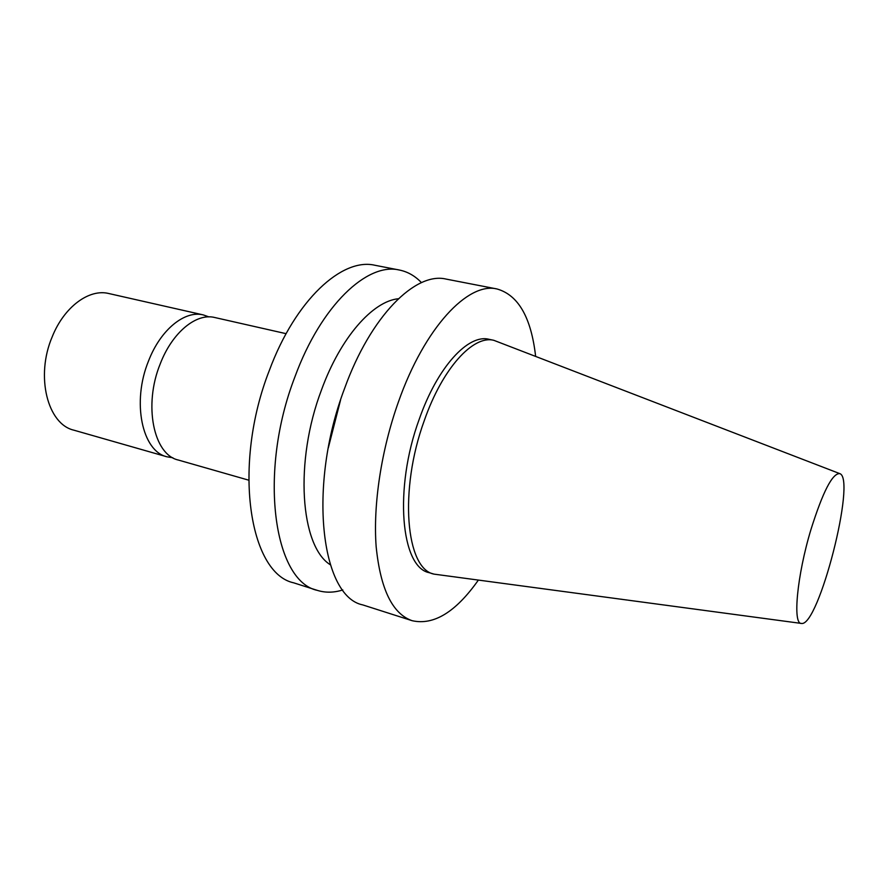 <?xml version="1.0" encoding="UTF-8"?>
<svg xmlns="http://www.w3.org/2000/svg" width="888" height="888" viewBox="0 0 888 888"><rect width="100%" height="100%" fill="white"/><g stroke="black" fill="none" stroke-linecap="round" stroke-linejoin="round"><path stroke-width="1.33" d="M810.955 529.514C822.865 491.708 832.478 473.082 839.782 473.626C856.609 478.554 818.558 627.206 801.431 623.443C792.496 624.519 797.002 575.579 810.955 529.514M801.22 623.409L434.01 574.125C405.883 568.942 398.745 490.287 424.298 420.568C442.524 368.109 473.26 334.843 493.861 340.326L839.582 473.548M434.01 574.125L429.248 572.693C400.965 567.454 393.661 488.888 419.203 419.314C437.429 366.955 468.276 333.788 488.999 339.294L493.861 340.326M478.232 580.286C455.711 612.132 433.666 625.596 412.11 620.69C392.441 613.83 380.453 589.144 376.157 546.653C372.982 504.983 381.296 449.861 398.512 401.676C424.719 327.284 468.22 281.718 497.025 288.977C518.281 295.027 531.146 317.427 535.608 356.177M412.11 620.69L362.759 604.906C321.09 596.681 307.426 486.346 344.522 388.611C370.707 315.817 415.639 271.55 446.153 279.098L497.025 288.977M328.271 448.018L340.537 400.122M330.281 564.735C300.388 546.187 294.095 461.749 321.556 389.754C340.615 337.362 372.749 301.232 398.379 298.734M342.801 589.943C333.944 592.751 325.452 592.895 317.338 590.376C273.726 581.396 257.875 472.361 295.005 376.634C321.145 305.294 367.31 262.215 399.345 270.019C407.681 271.706 415.051 275.913 421.478 282.639M317.338 590.376L293.739 582.839C249.162 573.47 232.212 465.112 269.342 370.429C295.471 299.833 342.235 257.365 375.036 265.29L399.345 270.019M248.618 480.142L178.277 460.028C153.624 454.689 143.246 405.206 160.262 363.791C172.316 332.29 196.426 312.754 214.763 317.516L286.114 333.677M172.849 457.764L167.011 456.809L73.893 430.181C47.552 424.264 35.276 376.257 52.214 336.796C64.158 306.76 89.222 288.5 108.869 293.54L203.33 314.929L208.913 316.894M167.011 456.809C142.169 451.404 131.568 402.075 148.573 360.872C160.628 329.526 184.848 310.134 203.33 314.929"/></g></svg>
